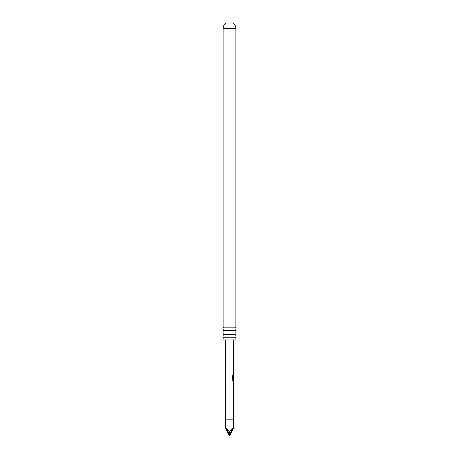 <?xml version="1.0" encoding="UTF-8"?>
<svg xmlns="http://www.w3.org/2000/svg" width="459" height="459" viewBox="0 0 459 459"><rect width="100%" height="100%" fill="white"/><g stroke="black" fill="none" stroke-linecap="round" stroke-linejoin="round"><path stroke-width="0.69" d="M235.863 337.79L223.137 337.79L223.137 339.953L235.863 339.953L235.863 337.79A1.87 1.87 0 0 1 235.863 334.622L235.863 330.302L223.137 330.302A1.87 1.87 0 0 0 223.137 327.135L235.863 327.135L235.863 28.424A6.242 6.242 0 0 0 232.621 22.95L226.379 22.95A6.242 6.242 0 0 0 223.137 28.424L235.863 28.424M235.863 330.302A1.87 1.87 0 0 1 235.863 327.135M223.137 337.79A1.87 1.87 0 0 0 223.137 334.622L235.863 334.622M233.12 389.461L233.436 389.536L233.12 389.461L233.373 388.469M233.361 393.983L233.115 392.99L233.442 392.996L233.115 392.99M233.109 387.23L233.43 387.224L233.138 382.576L233.442 381.601L233.12 381.601L233.442 381.601M233.115 382.651L233.465 382.651L233.447 386.111L233.109 386.18L233.447 386.111L232.994 386.18L233.321 386.111L233.465 382.651M233.384 380.356L232.667 380.408L232.002 379.432L232.013 375.026L232.724 375.026L232.713 379.18L233.47 379.249M232.013 375.026L232.724 375.026L232.713 379.18M233.384 380.413L233.396 374.86M233.338 378.773L233.453 374.785M233.172 369.019L233.476 369.093L233.172 369.019L233.413 368.026M233.401 373.546L233.166 372.547L233.482 372.553L233.166 372.547M233.178 365.737L233.149 366.787M229.5 432.12L232.673 428.052L231.979 428.563L229.5 436.05L227.021 428.563L225.57 428.063L229.5 436.05L229.5 432.12L226.327 428.052M225.57 428.063L225.57 419.824L233.43 419.824L233.43 428.063L232.673 428.052M223.137 327.135L223.137 28.424M223.137 334.622L223.137 330.302M233.43 428.063L229.5 436.05M232.994 428.563L231.979 428.563M226.006 428.563L227.021 428.563M233.356 369.093L233.057 369.019L233.356 369.093M233.052 372.547L233.482 372.553M231.938 375.026L232.627 375.026M233.315 380.413L232.57 380.408L233.315 380.413M232.615 379.174L233.344 379.249M233.006 382.651L233.338 382.651L233.006 382.651M233.31 389.536L233.011 389.461L233.31 389.536M233 392.99L233.442 392.996M233.43 419.824L233.482 394.04M233.488 392.99L233.493 389.49M233.493 388.417L233.356 387.224M233.499 386.151L233.505 382.651M233.511 381.601L233.511 380.413M233.522 374.785L233.528 373.597M233.528 372.547L233.533 369.047M233.539 367.975L233.539 366.781M233.539 365.737L233.591 339.953M225.57 419.824L225.409 339.953M233.413 366.781L233.419 365.737M233.413 367.975L233.275 369.013M233.401 373.597L233.401 372.547M233.493 382.651L233.384 381.67M233.373 387.155L233.373 386.151M233.361 394.04L233.361 392.99M233.367 389.456L233.373 388.417"/></g></svg>
